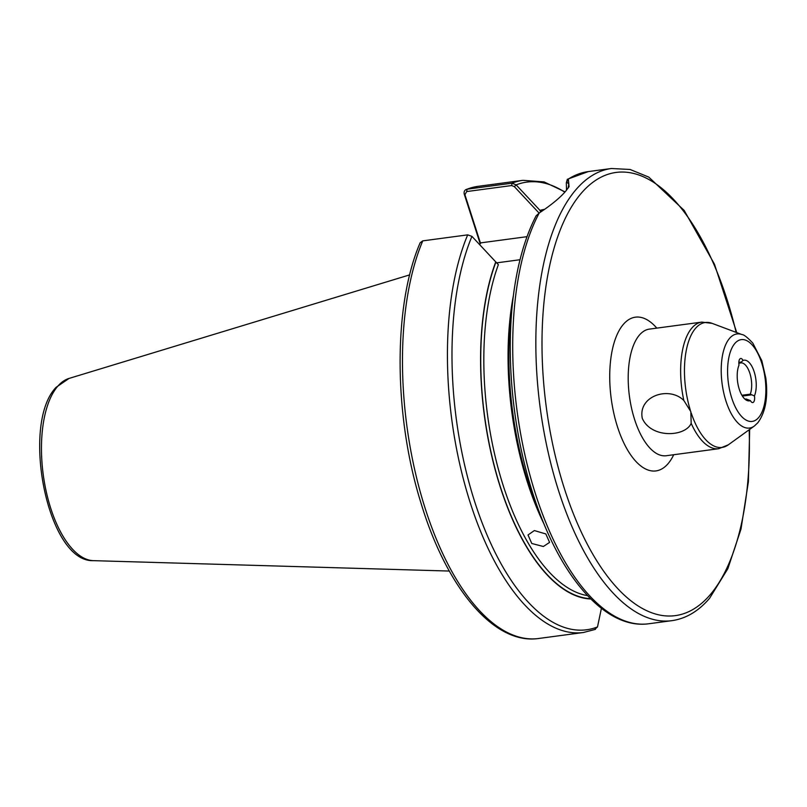 <?xml version="1.0" encoding="UTF-8"?>
<svg xmlns="http://www.w3.org/2000/svg" width="807" height="807" viewBox="0 0 807 807"><rect width="100%" height="100%" fill="white"/><g stroke="black" fill="none" stroke-linecap="round" stroke-linejoin="round"><path stroke-width="1.21" d="M743.015 360.436A5.699 2.562 82.4 0 0 740.705 358.49A5.699 2.562 82.4 0 0 739.817 359.024A5.699 2.562 82.4 0 0 739.02 365.087A20.528 9.21 82.4 0 0 738.223 385.353A20.528 9.21 82.4 0 0 746.687 400.353A20.528 9.21 82.4 0 0 750.429 400.615A5.699 2.562 82.4 0 0 752.739 402.572A5.699 2.562 82.4 0 0 754.424 395.965A20.528 9.21 82.4 0 0 754.192 371.835A20.528 9.21 82.4 0 0 743.015 360.436L740.301 363.019L738.819 363.211M543.363 546.5L531.773 543.484L528.02 534.97L534.355 530.562L545.825 533.952L549.587 542.395L543.363 546.5M690.822 411.62L691.185 423.352C685.355 436.93 651.32 438.705 642.311 418.44C637.671 396.187 668.902 385.655 683.842 400.484L690.822 411.62M568.178 188.021L568.844 184.107L566.786 182.059L566.322 182.796L567.351 179.285L568.36 179.043L569.046 186.689L565.788 191.088C560.179 197.675 551.322 204.978 539.217 212.998L536.09 215.842M741.885 395.269L750.298 394.149A18.248 8.191 82.4 0 0 750.016 373.782A18.248 8.191 82.4 0 0 740.806 362.908A18.248 8.191 82.4 0 0 740.301 363.019M750.298 394.149L754.424 395.965M496.628 262.86L520.021 259.733M744.881 399.102A18.248 8.191 82.4 0 0 745.648 399.082A18.248 8.191 82.4 0 0 746.152 398.981L745.133 399.112M422.747 240.869L420.175 242.736C393.13 304.895 393.534 414.98 420.729 502.216C446.18 587.203 493.702 645.096 538.541 638.498L583.491 632.486A228.099 102.328 -97.6 0 1 466.839 491.614A228.099 102.328 -97.6 0 1 467.697 234.857L422.747 240.869A228.099 102.328 82.4 0 0 421.89 497.626A228.099 102.328 82.4 0 0 538.541 638.498M587.557 595.627A193.882 86.974 82.4 0 1 498.222 468.605A193.882 86.974 82.4 0 1 498.363 264.666L495.76 261.902A196.484 88.145 82.4 0 0 496.406 474.183A196.484 88.145 82.4 0 0 590.845 599.006M495.76 261.902L471.944 236.38L467.697 234.857M594.577 629.581L597.503 626.938L601.407 608.347M566.464 190.281L566.494 187.244M480.205 243.785L464.237 194.063C463.743 191.43 464.691 189.816 467.102 189.191L512.052 183.179L516.137 184.874L539.984 210.375L540.7 212.029M467.102 189.191A228.099 102.328 82.4 0 1 478.057 186.336L466.264 189.413L467.102 189.191L466.678 191.562L464.923 194.709L480.548 243.381M544.675 209.326A196.484 88.145 82.4 0 0 539.984 210.375M511.204 314.094A196.484 88.145 82.4 0 0 536.937 506.524L542.526 520.394A225.819 101.309 -97.6 0 1 512.939 299.236L511.204 314.094M750.429 400.615L746.152 398.981M567.351 179.285L588.293 171.588A228.099 102.328 82.4 0 0 568.36 179.043L566.322 182.796L566.534 190.2M539.187 213.209L514.362 186.639L511.618 185.549L466.678 191.562M479.57 244.531L481.022 242.826L527.011 236.673M464.237 194.063L464.923 194.709M564.809 192.187A225.819 101.309 82.4 0 0 516.137 184.874L514.362 186.639M742.047 334.602C743.792 334.522 747.383 337.356 752.82 343.106L761.818 360.689L765.813 378.1C768.234 397.377 765.55 412.286 757.753 422.848L754.283 426.076A47.462 21.295 -97.6 0 1 725.029 397.972A47.462 21.295 -97.6 0 1 729.538 338.375A47.462 21.295 -97.6 0 1 742.047 334.602L712.117 323.355A63.017 28.265 82.4 0 0 695.513 328.358A63.017 28.265 82.4 0 0 690.328 410.208M734.824 343.479A41.258 18.511 82.4 0 0 731.727 398.002A41.258 18.511 82.4 0 0 758.62 417.582A41.258 18.511 82.4 0 0 761.727 363.049A41.258 18.511 82.4 0 0 734.824 343.479M588.293 171.588L611.413 168.502A228.099 102.328 82.4 0 0 575.885 189.736A228.099 102.328 82.4 0 0 547.792 450.689A228.099 102.328 82.4 0 0 671.898 620.664C685.98 618.636 698.539 611.181 709.575 598.3L727.874 568.642L740.997 529.079L748.392 481.769L749.673 429.405M736.155 332.383A223.529 100.28 82.4 0 0 581.242 193.297A223.529 100.28 82.4 0 0 564.436 488.729A223.529 100.28 82.4 0 0 710.15 594.789A223.529 100.28 82.4 0 0 749.178 429.758M93.4 560.653C47.331 562.62 20.508 424.129 56.056 387.37L69.029 378.433A92.169 41.349 82.4 0 0 57.64 386.371A92.169 41.349 82.4 0 0 45.585 488.548A92.169 41.349 82.4 0 0 93.4 560.653L449.307 571.053M539.217 212.998A228.099 102.328 82.4 0 0 529.342 472.922A228.099 102.328 82.4 0 0 648.767 623.761L671.898 620.664M683.842 400.484A63.864 28.648 -97.6 0 1 691.851 328.046A63.864 28.648 -97.6 0 1 701.797 322.104L649.353 329.115A63.864 28.648 82.4 0 0 639.406 335.066A63.864 28.648 82.4 0 0 631.538 408.13A63.864 28.648 82.4 0 0 666.289 455.723L718.734 448.712A63.864 28.648 -97.6 0 1 691.185 423.352M673.724 454.724A77.553 34.792 -97.6 0 1 668.055 463.692A77.553 34.792 -97.6 0 1 617.506 426.893A77.553 34.792 -97.6 0 1 623.337 324.394A77.553 34.792 -97.6 0 1 656.797 328.126M691.236 413.053A63.017 28.265 82.4 0 0 728.368 444.788L718.734 448.712M513.393 295.523A193.882 86.974 82.4 0 0 543.938 523.864M471.944 236.38A225.819 101.309 82.4 0 0 474.708 501.752A225.819 101.309 82.4 0 0 597.503 626.938M495.912 262.073A196.162 88.003 82.4 0 0 496.426 473.709A196.162 88.003 82.4 0 0 590.502 598.663M511.618 185.549L512.052 183.179A228.099 102.328 -97.6 0 1 523.007 180.324L544.079 181.908L565.082 191.895M544.049 209.77A196.162 88.003 82.4 0 0 539.994 210.708M742.369 396.066L751.892 394.794M738.829 362.353L741.371 362.01M712.117 323.355L701.797 322.104M754.283 426.076L728.368 444.788M583.491 632.486L595.415 629.359M478.057 186.336L523.007 180.324M648.767 623.761C610.072 629.218 569.207 587.365 542.526 520.394M536.141 215.741C524.641 238.015 516.904 265.846 512.939 299.236M69.029 378.433L409.694 274.864M736.72 332.595L714.488 264.222L684.175 210.425L648.757 177.096L630.075 169.47L611.413 168.502"/></g></svg>
